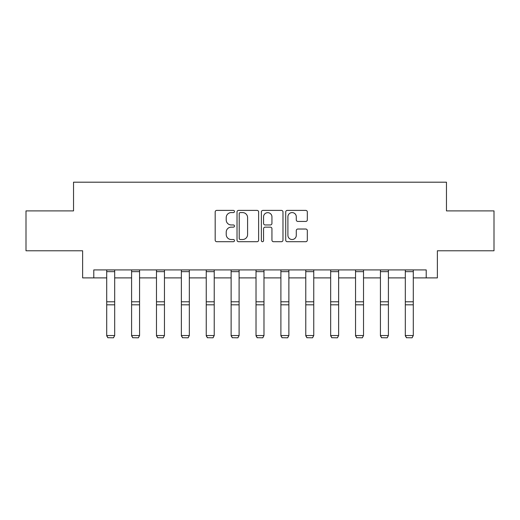 <?xml version="1.0" encoding="UTF-8"?>
<svg xmlns="http://www.w3.org/2000/svg" width="520" height="520" viewBox="0 0 520 520"><rect width="100%" height="100%" fill="white"/><g stroke="black" fill="none" stroke-linecap="round" stroke-linejoin="round"><path stroke-width="0.78" d="M234.481 211.49A1.099 1.099 0 0 0 233.383 210.392L216.749 210.392A1.567 1.567 0 0 0 215.183 211.958L215.183 240.143A1.567 1.567 0 0 0 216.749 241.709L233.383 241.709A1.099 1.099 0 0 0 234.481 240.611A1.099 1.099 0 0 0 233.383 239.519L231.231 239.519A5.011 5.011 0 0 1 226.219 234.507L226.219 232.161A5.011 5.011 0 0 1 231.231 227.149L233.383 227.149A1.099 1.099 0 0 0 234.481 226.05A1.099 1.099 0 0 0 233.383 224.958L231.231 224.958A5.011 5.011 0 0 1 226.219 219.947L226.219 217.594A5.011 5.011 0 0 1 231.231 212.589L233.383 212.589A1.099 1.099 0 0 0 234.481 211.49M305.76 221.436A1.567 1.567 0 0 0 307.32 219.869L307.32 211.958A1.567 1.567 0 0 0 305.76 210.392L287.281 210.392A1.567 1.567 0 0 0 285.714 211.958L285.714 240.143A1.567 1.567 0 0 0 287.281 241.709L305.76 241.709A1.567 1.567 0 0 0 307.32 240.143L307.32 230.594A1.567 1.567 0 0 0 305.76 229.028L297.85 229.028A1.567 1.567 0 0 0 296.283 230.594L296.283 235.326A4.186 4.186 0 0 1 292.097 239.519A4.186 4.186 0 0 1 287.911 235.326L287.911 216.775A4.186 4.186 0 0 1 292.097 212.589A4.186 4.186 0 0 1 296.283 216.775L296.283 219.869A1.567 1.567 0 0 0 297.85 221.436L305.76 221.436M93.788 277.894L93.788 269.919L426.212 269.919L426.212 277.894L437.372 277.894L437.372 250.776L494 250.776L494 210.899L446.466 210.899L446.466 182.189L73.534 182.189L73.534 210.899L26 210.899L26 250.776L82.628 250.776L82.628 277.894L106.71 277.894M258.628 211.958A1.567 1.567 0 0 0 257.062 210.392L238.589 210.392A1.567 1.567 0 0 0 237.022 211.958L237.022 240.143A1.567 1.567 0 0 0 238.589 241.709L257.062 241.709A1.567 1.567 0 0 0 258.628 240.143L258.628 211.958M262.938 210.392L281.411 210.392A1.567 1.567 0 0 1 282.978 211.958L282.978 240.143A1.567 1.567 0 0 1 281.411 241.709L273.507 241.709A1.567 1.567 0 0 1 271.94 240.143L271.94 228.716A1.567 1.567 0 0 0 270.374 227.149L265.128 227.149A1.567 1.567 0 0 0 263.562 228.716L263.562 240.611A1.099 1.099 0 0 1 262.464 241.709A1.099 1.099 0 0 1 261.372 240.611L261.372 211.958A1.567 1.567 0 0 1 262.938 210.392M114.686 277.894L131.593 277.894M139.568 277.894L156.481 277.894M164.457 277.894L181.363 277.894M189.339 277.894L206.245 277.894M214.221 277.894L231.127 277.894M239.103 277.894L256.016 277.894M263.985 277.894L280.897 277.894M288.873 277.894L305.78 277.894M313.755 277.894L330.661 277.894M338.637 277.894L355.543 277.894M363.519 277.894L380.432 277.894M388.407 277.894L405.314 277.894M413.29 277.894L426.212 277.894M240.311 212.589A1.099 1.099 0 0 0 239.213 213.681L239.213 238.42A1.099 1.099 0 0 0 240.311 239.519L242.58 239.519A5.011 5.011 0 0 0 247.592 234.507L247.592 217.594A5.011 5.011 0 0 0 242.58 212.589L240.311 212.589M271.94 216.853A4.186 4.186 0 0 0 267.748 212.667A4.186 4.186 0 0 0 263.562 216.853L263.562 223.392A1.567 1.567 0 0 0 265.128 224.958L270.374 224.958A1.567 1.567 0 0 0 271.94 223.392L271.94 216.853M106.71 335.829L107.906 337.812L106.71 335.543L114.686 335.543L113.49 337.812L107.906 337.701L113.49 337.812M114.686 269.919L114.686 335.543L113.49 337.701M106.71 269.919L106.71 335.543L107.906 337.701M131.593 335.829L132.788 337.812L131.593 335.543L139.568 335.543L138.372 337.812L132.788 337.701L138.372 337.812M156.481 335.829L157.677 337.812L156.481 335.543L164.457 335.543L163.261 337.812L157.677 337.701L163.261 337.812M139.568 269.919L139.568 335.543L138.372 337.701M131.593 269.919L131.593 335.543L132.788 337.701M164.457 269.919L164.457 335.543L163.261 337.701M156.481 269.919L156.481 335.543L157.677 337.701M181.363 335.829L182.559 337.812L181.363 335.543L189.339 335.543L188.143 337.812L182.559 337.701L188.143 337.812M206.245 335.829L207.441 337.812L206.245 335.543L214.221 335.543L213.025 337.812L207.441 337.701L213.025 337.812M231.127 335.829L232.323 337.812L231.127 335.543L239.103 335.543L237.906 337.812L232.323 337.701L237.906 337.812M189.339 269.919L189.339 335.543L188.143 337.701M181.363 269.919L181.363 335.543L182.559 337.701M214.221 269.919L214.221 335.543L213.025 337.701M206.245 269.919L206.245 335.543L207.441 337.701M239.103 269.919L239.103 335.543L237.906 337.701M231.127 269.919L231.127 335.543L232.323 337.701M256.016 335.829L257.212 337.812L256.016 335.543L263.985 335.543L262.788 337.812L257.212 337.701L262.788 337.812M263.985 269.919L263.985 335.543L262.788 337.701M256.016 269.919L256.016 335.543L257.212 337.701M280.897 335.829L282.094 337.812L280.897 335.543L288.873 335.543L287.677 337.812L282.094 337.701L287.677 337.812M288.873 269.919L288.873 335.543L287.677 337.701M280.897 269.919L280.897 335.543L282.094 337.701M305.78 335.829L306.976 337.812L305.78 335.543L313.755 335.543L312.559 337.812L306.976 337.701L312.559 337.812M313.755 269.919L313.755 335.543L312.559 337.701M305.78 269.919L305.78 335.543L306.976 337.701M330.661 335.829L331.858 337.812L330.661 335.543L338.637 335.543L337.441 337.812L331.858 337.701L337.441 337.812M338.637 269.919L338.637 335.543L337.441 337.701M330.661 269.919L330.661 335.543L331.858 337.701M355.543 335.829L356.74 337.812L355.543 335.543L363.519 335.543L362.323 337.812L356.74 337.701L362.323 337.812M363.519 269.919L363.519 335.543L362.323 337.701M355.543 269.919L355.543 335.543L356.74 337.701M380.432 335.829L381.628 337.812L380.432 335.543L388.407 335.543L387.212 337.812L381.628 337.701L387.212 337.812M388.407 269.919L388.407 335.543L387.212 337.701M380.432 269.919L380.432 335.543L381.628 337.701M405.314 335.829L406.51 337.812L405.314 335.543L413.29 335.543L412.094 337.812L406.51 337.701L412.094 337.812M413.29 269.919L413.29 335.543L412.094 337.701M405.314 269.919L405.314 335.543L406.51 337.701M114.686 269.952L106.71 269.952M114.686 301.795L106.71 301.795M114.686 304.817L106.71 304.817M114.686 271.661L106.71 271.661M139.568 269.952L131.593 269.952M139.568 301.795L131.593 301.795M139.568 304.817L131.593 304.817M139.568 271.661L131.593 271.661M164.457 269.952L156.481 269.952M164.457 301.795L156.481 301.795M164.457 304.817L156.481 304.817M164.457 271.661L156.481 271.661M189.339 269.952L181.363 269.952M189.339 301.795L181.363 301.795M189.339 304.817L181.363 304.817M189.339 271.661L181.363 271.661M214.221 269.952L206.245 269.952M214.221 301.795L206.245 301.795M214.221 304.817L206.245 304.817M214.221 271.661L206.245 271.661M239.103 269.952L231.127 269.952M239.103 301.795L231.127 301.795M239.103 304.817L231.127 304.817M239.103 271.661L231.127 271.661M263.985 269.952L256.016 269.952M263.985 301.795L256.016 301.795M263.985 304.817L256.016 304.817M263.985 271.661L256.016 271.661M288.873 269.952L280.897 269.952M288.873 301.795L280.897 301.795M288.873 304.817L280.897 304.817M288.873 271.661L280.897 271.661M313.755 269.952L305.78 269.952M313.755 301.795L305.78 301.795M313.755 304.817L305.78 304.817M313.755 271.661L305.78 271.661M338.637 269.952L330.661 269.952M338.637 301.795L330.661 301.795M338.637 304.817L330.661 304.817M338.637 271.661L330.661 271.661M363.519 269.952L355.543 269.952M363.519 301.795L355.543 301.795M363.519 304.817L355.543 304.817M363.519 271.661L355.543 271.661M388.407 269.952L380.432 269.952M388.407 301.795L380.432 301.795M388.407 304.817L380.432 304.817M388.407 271.661L380.432 271.661M413.29 269.952L405.314 269.952M413.29 301.795L405.314 301.795M413.29 304.817L405.314 304.817M413.29 271.661L405.314 271.661"/></g></svg>
